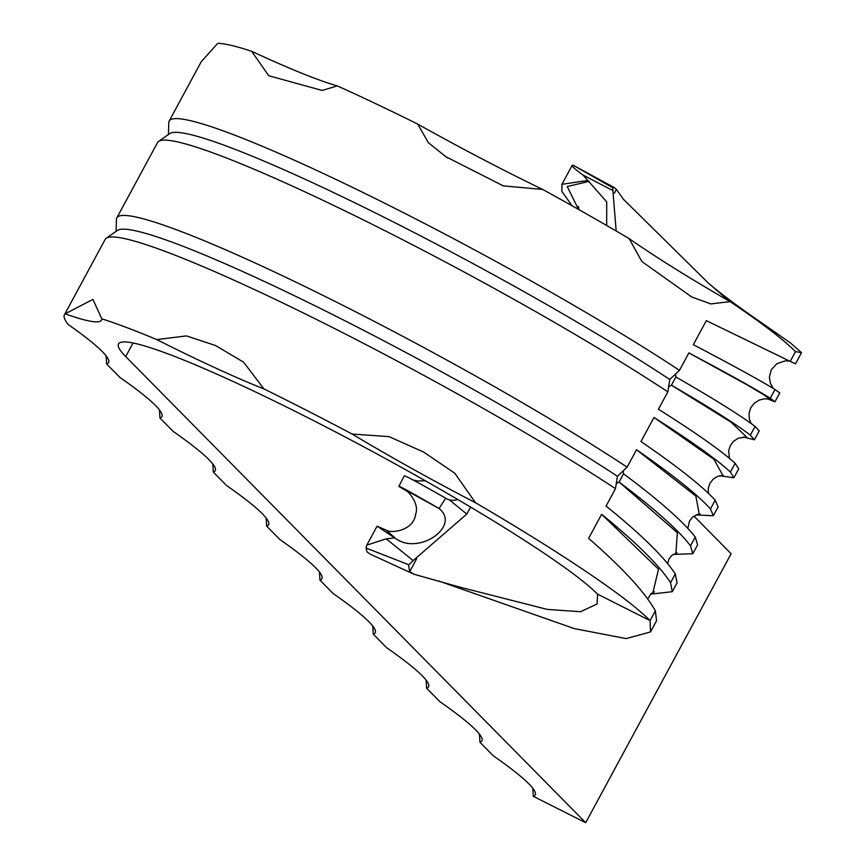 <?xml version="1.0" encoding="UTF-8"?>
<svg xmlns="http://www.w3.org/2000/svg" width="866" height="866" viewBox="0 0 866 866"><rect width="100%" height="100%" fill="white"/><g stroke="black" fill="none" stroke-linecap="round" stroke-linejoin="round"><path stroke-width="1.3" d="M106.031 355.731A239.568 70.482 -63.3 0 1 106.594 363.936A239.568 22.635 -151.6 0 0 108.564 362.573A239.568 22.635 -151.6 0 0 82.162 334.644A239.568 22.635 -151.6 0 0 68.198 324.523A337.848 31.912 28.4 0 1 64.474 314.683L105.197 239.373A337.848 31.912 28.4 0 1 106.247 238.226L117.451 230.41A331.71 31.338 28.4 0 1 336.203 316.35A331.71 31.338 28.4 0 1 617.426 476.3L615.477 488.673L606.07 506.08C640.916 534.181 663.995 556.806 675.296 573.942L670.555 582.699C659.362 565.39 636.38 542.592 601.621 514.296L588.62 538.36C622.643 567.999 644.889 592.16 655.346 610.822L650.063 620.597L597.627 594.184L597.031 604.003L580.534 611.721L547.236 609.393L459.023 586.921L414.078 574.277L409.694 571.614L416.633 558.787M106.247 238.226A337.848 31.912 28.4 0 1 329.048 325.757A337.848 31.912 28.4 0 1 615.477 488.673M64.474 314.683A337.848 31.912 28.4 0 1 65.134 313.849A239.568 22.635 -151.6 0 0 101.517 320.128A239.568 22.635 -151.6 0 0 101.798 318.829L92.933 299.387L65.134 313.849M101.798 318.829A337.848 31.912 28.4 0 1 156.768 339.591A239.568 22.635 -151.6 0 0 263.935 388.921L243.638 362.215L215.569 345.545L186.504 335.911L156.768 339.591M263.935 388.921A337.848 31.912 28.4 0 1 352.083 434.039A239.568 22.635 -151.6 0 0 475.521 502.756L454.791 473.247L423.69 452.084L388.975 436.616L352.083 434.039M475.521 502.756A337.848 31.912 28.4 0 1 650.063 620.597L650.518 631.953L626.129 638.588L574.342 628.619L438.781 581.021M655.346 610.822L656.547 620.792L650.518 631.953M388 530.912L377.056 526.214L395.968 538.739C419.534 555.474 460.885 525.835 439.073 508.504L445.73 498.231A24.573 17.298 113 0 0 446.466 498.686A24.573 17.298 113 0 0 449.454 499.909A24.573 17.298 113 0 0 457.703 499.465M414.078 574.277L370.507 554.262L366.989 551.902L366.058 548.081L408.763 564.729M650.55 594.141L672.276 591.705L670.555 582.699M675.296 573.942L677.082 582.807L672.276 591.705M470.584 507.075L466.796 514.079L413.158 560.562L386.204 538.847L366.816 545.136L366.058 548.081M386.204 538.847L394.593 537.905M532.687 788.082A239.568 70.482 -63.3 0 1 533.25 796.298L585.687 822.7L731.12 553.731L693.991 516.104M533.25 796.298A239.568 22.635 -151.6 0 0 535.22 794.923A239.568 22.635 -151.6 0 0 493.252 755.769L479.926 742.249A239.568 22.635 -151.6 0 0 481.886 740.885A239.568 22.635 -151.6 0 0 439.928 701.72L426.592 688.21A239.568 22.635 -151.6 0 0 428.551 686.835A239.568 22.635 -151.6 0 0 386.593 647.671L373.257 634.161A239.568 22.635 -151.6 0 0 375.227 632.786A239.568 22.635 -151.6 0 0 333.258 593.632L319.922 580.123A239.568 22.635 -151.6 0 0 321.892 578.748A239.568 22.635 -151.6 0 0 279.924 539.583L266.598 526.073A239.568 22.635 -151.6 0 0 268.557 524.699A239.568 22.635 -151.6 0 0 226.589 485.545L213.263 472.035A239.568 22.635 -151.6 0 0 215.223 470.66A239.568 22.635 -151.6 0 0 173.265 431.495L159.929 417.986A239.568 22.635 -151.6 0 0 161.888 416.611A239.568 22.635 -151.6 0 0 119.93 377.446L106.594 363.936M479.353 734.043A239.568 70.482 -63.3 0 1 479.926 742.249M426.029 679.994A239.568 70.482 -63.3 0 1 426.592 688.21M372.694 625.956A239.568 70.482 -63.3 0 1 373.257 634.161M319.359 571.906A239.568 70.482 -63.3 0 1 319.922 580.123M266.024 517.868A239.568 70.482 -63.3 0 1 266.598 526.073M212.7 463.819A239.568 70.482 -63.3 0 1 213.263 472.035M159.366 409.77A239.568 70.482 -63.3 0 1 159.929 417.986M116.087 231.363L116.445 219.369A337.848 31.912 28.4 0 1 116.823 217.864L157.547 142.554A337.848 31.912 28.4 0 1 158.608 141.396A337.848 31.912 28.4 0 1 381.408 228.927A337.848 31.912 28.4 0 1 667.838 391.843L658.42 409.25C695.766 432.751 721.335 450.764 735.126 463.288L730.384 472.046C716.691 459.348 691.23 441.151 653.982 417.466L640.97 441.53C677.483 466.558 702.218 486.107 715.175 500.169L710.445 508.937C697.585 494.692 672.947 474.969 636.532 449.746L627.114 467.153L617.426 476.3M116.823 217.864A337.848 31.912 28.4 0 1 308.978 288.508A337.848 31.912 28.4 0 1 627.114 467.153M158.608 141.396L169.801 133.581A331.71 31.338 28.4 0 1 388.553 219.52A331.71 31.338 28.4 0 1 669.775 379.47L667.838 391.843M696.112 514.924L713.346 515.746L710.445 508.937M715.175 500.169L718.152 506.848L713.346 515.746M719.484 475.748L733.881 477.761L730.384 472.046M735.126 463.288L738.687 468.874L733.881 477.761M168.437 134.533L168.794 122.55A337.848 31.912 28.4 0 1 169.184 121.034L201.258 61.703L217.777 43.3A337.848 31.912 28.4 0 1 251.638 51.289L268.763 75.732L322.206 90.465L337.264 85.886A337.848 31.912 28.4 0 1 417.748 124.098L428.389 142.738L446.001 156.8L503.254 185.854L542.69 189.459A337.848 31.912 28.4 0 1 629.062 238.551L641.923 261.575L691.728 296.951L710.748 303.923L730.103 301.617A337.848 31.912 28.4 0 1 795.497 351.628L790.214 361.393L706.331 320.647L693.33 344.7C732.333 365.127 759.558 380.066 775.005 389.516L770.264 398.284C754.914 388.65 727.786 373.527 688.881 352.917L679.474 370.323L669.775 379.47M169.184 121.034A337.848 31.912 28.4 0 1 361.328 191.678A337.848 31.912 28.4 0 1 679.474 370.323M767.384 398.825L774.951 401.802L770.264 398.284M775.005 389.516L779.757 392.915L774.951 401.802M730.103 301.617A239.568 22.635 28.4 0 1 629.062 238.551M337.264 85.886A239.568 22.635 28.4 0 1 251.638 51.289M542.69 189.459A239.568 22.635 28.4 0 1 417.748 124.098M585.687 822.7L125.7 356.565A276.427 26.11 28.4 0 1 118.512 343.899A276.427 26.11 28.4 0 1 337.61 433.022A276.427 26.11 28.4 0 1 597.627 594.184M746.676 437.124L731.001 422.143L671.431 385.197L675.87 376.981C714.049 398.945 740.441 415.42 755.065 426.408L750.324 435.165C735.808 423.994 709.503 407.345 671.431 385.197A18.424 12.47 -56.6 0 0 668.617 386.896M675.588 373.982A18.424 12.47 -56.6 0 0 675.87 376.981M743.245 436.994L754.416 439.787L750.324 435.165M755.065 426.408L759.222 430.889L754.416 439.787M675.902 553.049L677.374 532.72L619.082 482.026L623.52 473.799C659.199 500.375 683.112 521.462 695.236 537.05L690.494 545.818C678.468 530.046 654.664 508.775 619.082 482.026A18.424 12.47 -56.6 0 0 616.256 483.726M623.239 470.812A18.424 12.47 -56.6 0 0 623.52 473.799M673.131 554.413L692.811 553.72L690.494 545.818M695.236 537.05L697.617 544.833L692.811 553.72M606.665 225.485L606.72 201.919L587.852 180.474L561.926 184.296L561.904 191.418L572.101 205.805M614.33 193.161L616.375 189.383L623.585 199.44L708.334 283.063C720.404 293.358 736.76 305.644 757.404 319.911L790.496 342.968L801.526 352.668L795.486 363.828L790.214 361.393M801.526 352.668L795.497 351.628M708.334 283.063L729.475 301.249M616.375 189.383L614.427 187.673L612.554 187.846M561.926 184.296L572.155 165.374L573.076 165.2L612.641 187.695L616.17 231.006M409.694 571.614L408.568 565.119L413.158 560.562M449.454 499.92L466.796 514.079M587.852 180.474L582.937 174.986L613.128 190.715M614.427 187.673L573.076 165.2C570.434 165.06 573.725 168.318 582.937 174.986M439.019 508.472C411.134 492.364 397.754 485.014 398.847 486.421L404.26 475.889M404.433 476.105C403.437 474.557 417.206 481.94 445.73 498.231M386.615 530.522L395.968 538.739M601.621 514.296L658.528 569.222L652.964 592.366M410.138 492.624L409.088 492.04M405.364 489.929L439.073 508.504M407.345 491.39L398.847 486.421M636.532 449.746L695.874 496.077L699.219 514.025M653.982 417.466L713.887 459.251L722.85 475.347M688.881 352.917L746.914 384.764L764.667 395.318L769.647 399.172L764.548 398.815L759.222 400.07L754.015 403.448L750.768 407.724L749.058 413.255L749.296 418.841L751.038 423.452M706.331 320.647L782.756 357.734M578.499 209.399L567.23 186.536L589.205 181.362M125.7 356.565L133.039 342.99M377.056 526.214L366.816 545.136M446.001 156.8L447.765 158.013M690.916 296.562L691.739 296.951M647.692 598.904L651.178 593.567L654.415 591.781M389.299 531.681L386.301 530.414C390.003 533.218 413.656 531.562 415.691 513.939C419.761 503.222 407.02 489.94 405.18 489.81M677.05 552.789L671.713 555.517L668.909 559.122L667.599 563.517M425.249 480.738L417.542 480.998L413.136 480.013M699.988 513.96L697.26 514.48L692.562 517.219L689.423 521.191L687.831 528.357M723.197 475.369L717.633 476.354L713.173 479.147L709.839 483.434L708.269 488.521L708.431 493.328M746.579 437.092L738.536 438.12L733.805 441.086L730.309 445.579L728.642 450.937L729.475 458.385M773.262 388.466L770.307 383.097L769.387 377.154L771.314 369.728L776.802 363.731L785.159 360.873L789.391 360.992M578.401 206.433L578.986 209.68"/></g></svg>
